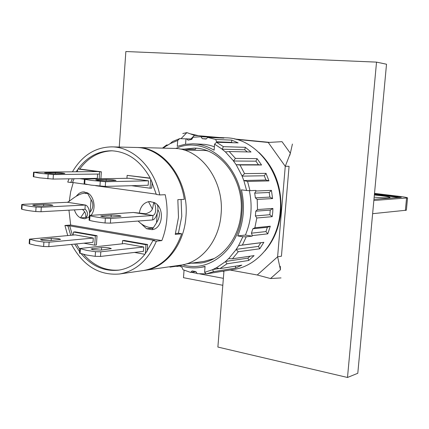 <?xml version="1.0" encoding="UTF-8"?>
<svg xmlns="http://www.w3.org/2000/svg" width="429" height="429" viewBox="0 0 429 429"><rect width="100%" height="100%" fill="white"/><g stroke="black" fill="none" stroke-linecap="round" stroke-linejoin="round"><path stroke-width="0.64" d="M175.509 233.515L178.4 233.231L181.762 216.398L181.086 199.496M69.23 201.501L70.656 191.822L73.252 182.577M68.956 210.178L70.662 225.043L161.819 240.605C164.591 233.612 166.28 226.153 166.886 218.227C167.455 210.301 166.897 202.461 165.203 194.712L159.781 194.938C153.973 167.283 133.011 146.959 111.851 146.868C95.308 147.131 82.18 155.427 72.485 171.756M69.01 178.818L67.734 182.084L70.774 182.507L72.356 178.764M71.509 244.412C83.119 265.771 99.094 275.638 119.423 274.013L143.501 270.527C161.363 267.267 174.088 255.014 181.671 233.767L175.236 234.406L178.491 217.358L177.842 199.657L184.272 199.34C180.255 170.184 158.478 147.485 136.175 147.469L111.851 146.868M136.706 147.485L137.232 147.496C164.382 147.088 189.323 181.295 185.934 216.801C184.105 244.766 165.717 267.766 144.546 270.372L144.026 270.447M137.232 147.496L173.815 148.407C200.263 148.048 224.426 180.491 221.085 214.162C219.278 240.685 201.389 262.575 180.765 265.133L144.546 270.372M86.379 217.492L80.47 217.884C77.611 216.318 75.601 213.647 74.437 209.872M76.614 195.721L79.156 193.297L81.725 192.149L83.365 191.913L87.259 192.787C94.16 195.822 96.434 208.869 91.136 215.154M89.275 217.026L84.754 218.806L80.47 217.884L84.62 211.781M139.318 213.326C140.315 206.869 143.383 202.992 148.525 201.694L149.614 201.571L154.108 202.504C164.875 206.923 163.256 228.668 152.129 229.654L146.568 228.743L141.827 224.362M70.662 225.043L64.924 225.472L67.948 225.986L70.721 235.274M64.924 225.472L67.728 235.537M119.423 274.013C135.87 271.149 148.193 260.205 156.397 241.178L161.819 240.605M122.345 243.795L122.571 240.621L145.967 244.728L145.313 253.786L152.971 240.589L156.397 241.178M81.285 253.834C91.881 266.221 104.317 271.664 118.602 270.163C128.695 268.667 137.457 263.385 144.895 254.317L134.508 252.424M74.726 244.096L79.617 251.721M73.338 235.049L73.536 232.019L95.34 235.843L94.707 245.173L83.853 243.195M143.366 251.373L143.753 247.002L124.351 243.581M75.204 234.883L93.281 238.057L92.996 242.288L48.842 246.654L43.619 246.53L35.409 245.308L29.622 243.87L29.172 243.565L29.445 239.141L35.682 240.841L43.903 242.053L49.12 242.181L48.842 246.654M77.493 171.713L77.633 169.568L76.19 171.723M84.416 179.279L79.73 178.641M126.941 178.308L127.145 175.375L150.386 178.378C140.594 160.805 127.633 151.609 111.497 150.783C98.112 150.906 86.953 156.993 78.014 169.037L99.667 171.831L99.196 178.78M159.781 194.938L156.338 194.455L150.718 179.032L150.059 188.202L131.671 185.703M96.734 178.362L97.303 178.437L97.592 174.158M128.941 178.271L148.525 180.823L148.139 185.253M74.083 178.737L72.501 182.475L87.296 184.534M95.667 185.703L156.263 194.149M72.501 182.475L70.774 182.507M67.948 225.986L69.675 225.858L72.442 235.124M152.971 240.589L154.612 240.417L69.675 225.858M181.671 233.767L178.4 233.231M153.078 228.174L146.568 228.743M152.322 208.95L148.525 201.694L150.708 201.582M157.942 209.899C162.419 216.473 155.341 224.126 152.129 229.654M89.661 212.618C92.594 209.363 93.474 205.775 92.294 201.85L87.259 192.787M84.567 191.967L82.175 192.047M73.536 232.019L75.257 231.874L97.04 235.693L96.407 244.997L94.707 245.173M76.448 243.924L79.778 249.367M83.682 254.445C93.913 265.991 105.834 271.187 119.439 270.039M122.571 240.621L124.244 240.454L147.619 244.546L147.126 251.314M147.619 244.546L145.967 244.728M97.04 235.693L95.34 235.843M152.145 182.046L151.705 188.149L150.059 188.202M127.145 175.375L150.252 178.121M112.344 150.81C99.313 151.217 88.444 157.293 79.735 169.026L101.367 171.814L100.895 178.748M79.735 169.026L78.014 169.037M101.367 171.814L99.667 171.831M39.597 177.847L33.285 176.673L33.564 172.19L39.881 173.327L53.41 174.555L53.121 179.081L39.597 177.847M54.049 173.766L44.6 172.871L55.486 172.619C60.221 172.731 63.331 173.026 64.811 173.509L54.049 173.766M97.308 178.351L53.121 179.081M99.517 174.051L53.41 174.555M33.564 172.19L97.581 171.562M49.807 240.648L42.08 240.267L40.423 239.639L51.308 238.368C56.033 238.234 59.116 238.567 60.564 239.377L49.807 240.648M93.281 238.057L49.12 242.181M29.445 239.141L75.332 234.872M86.454 255.024L79.526 253.099L79.832 248.509L86.765 250.397L95.501 251.689L100.815 251.807L100.499 256.445L95.184 256.338L86.454 255.024M100.928 250.102L92.996 249.721L91.082 248.992L101.576 247.565C106.456 247.399 109.69 247.769 111.288 248.67L100.928 250.102M143.442 251.367L100.499 256.445M143.683 246.991L100.815 251.807M79.832 248.509L124.421 243.575M129.011 178.271L85.618 179.011L84.427 179.172L85.012 179.381L91.441 180.432L105.593 181.719L148.455 180.818M105.593 181.719L105.277 186.422L91.13 185.124L84.116 183.821L84.427 179.172M97.678 180.314L95.737 179.858L97.12 179.671L106.22 179.504C111.111 179.606 114.371 179.923 116.007 180.464L105.652 180.823L97.678 180.314M105.277 186.422L148.209 185.253M22.158 204.805L21.89 209.25C24.898 210.087 29.531 210.853 35.784 211.54L36.063 207.051L41.297 207.255L85.253 205.041L67.412 202.284L23.069 204.317L21.718 204.574L22.158 204.805C25.172 205.62 29.805 206.37 36.063 207.051M21.89 209.25L21.45 209.014L21.718 204.574M41.297 207.255L41.018 211.733L84.969 209.288L85.253 205.041L85.559 205.057C90.052 206.681 90.17 217.208 88.835 216.736M41.018 211.733L35.784 211.54M34.277 204.864L32.706 205.169C34.164 205.813 37.28 206.124 42.063 206.108L52.933 205.357C51.491 204.724 48.413 204.408 43.699 204.418L34.277 204.864L34.229 205.652M87.548 193.27L85.543 193.543M87.72 193.559C79.692 191.345 70.742 200.82 67.412 202.284M82.4 209.427C85.119 211.647 86.213 214.103 85.698 216.806L86.583 216.859C88.165 214.5 87.736 211.98 85.291 209.304L84.969 209.288M105.362 218.254L110.72 218.441L110.392 223.15L105.041 222.973L105.362 218.254C98.659 217.514 93.533 216.688 89.983 215.766L89.666 220.436L89.071 220.125L89.382 215.471L89.983 215.766M110.72 218.441L152.955 215.497L133.339 212.468L89.382 215.471M110.714 217.106C105.722 217.16 102.392 216.806 100.735 216.055L111.197 215.133C116.12 215.095 119.396 215.444 121.042 216.184L110.714 217.106M110.392 223.15L152.627 219.943L152.955 215.497C157.77 213.631 155.11 201.657 153.636 203.051L154.306 202.874M105.041 222.973C98.338 222.227 93.216 221.38 89.666 220.436M157.094 204.622C159.272 206.574 156.96 219.037 152.627 219.943M153.346 227.751C147.646 227.815 142.578 225.579 138.143 221.042M153.636 203.051C152.247 209.282 153.368 211.052 145.839 213.776L133.339 212.468M186.154 263.948L204.338 261.325L214.135 258.542M207.733 150.987L206.161 150.552L184.046 150.048M179.815 149.029L195.286 149.405L196.053 148.236M191.291 272.286L197.024 273.364M199.667 273.863L223.364 278.335M222.565 271.251L223.911 271.498M222.812 285.29L183.483 277.692L184.057 270.179M374.163 197.168C383.773 197.973 389.065 198.085 390.036 197.506C389.746 197.018 386.701 196.407 380.893 195.683L374.361 194.997M373.852 200.482L407.55 197.935C407.309 197.544 404.799 197.056 400.032 196.461L374.512 193.377M374.474 193.828L401.308 197.356L373.965 199.308M372.624 213.685L406.37 210.21L407.55 197.935M374.415 194.428L399.748 197.554M119.246 147.05L125.858 51.528L376.523 62.119L386.518 64.227L357.791 373.284L347.495 377.472L217.884 347.061L223.949 271.026M376.523 62.119L347.495 377.472M264.79 251.062C274.013 240.363 279.37 227.231 280.866 211.663C282.159 187.382 274.839 167.626 258.918 152.408M191.302 263.208L200.842 263.009C221.396 260.43 239.21 238.878 241.034 212.816C244.385 179.719 220.377 147.823 193.999 148.128L184.207 149.136M182.749 264.79C209.524 273.423 239.672 248.595 241.881 213.267C246.589 169.959 207.11 133.381 175.831 148.509M179.52 265.31C186.304 267.755 193.222 268.463 200.268 267.428L205.062 266.404L204.601 272.313L212.543 269.712L213.599 271.664L206.231 273.906L233.885 269.439C257.539 266.039 277.971 241.543 280.153 211.985C284.1 174.33 256.558 138.02 226.051 137.827L218.157 137.484L223.89 138.09L207.727 137.403L215.685 139.473L231.73 140.117L238.116 142.852L216.506 142.294L223.439 146.67L245.35 147.313L250.992 152.005L229.204 151.528L235.424 158.392L257.084 158.644L261.551 164.988L258.435 164.747L255.925 161.175L257.084 158.644M272.715 212.575L272.201 216.672L269.868 214.725L270.254 210.103L272.892 208.451L272.715 212.575M256.81 217.991L254.874 227.772L252.842 228.78L251.426 233.172L252.349 235.596L252.139 236.132L246.219 236.808L242.396 245.045L238.604 245.565L242.862 236.744L237.709 235.923C243.795 221.326 245.039 205.968 241.43 189.849L246.616 190.514L243.86 180.588L247.565 181.44L249.984 190.658L255.893 190.422L256.011 191.012L254.708 193.136L255.378 197.855L257.207 199.421L257.507 209.556L255.775 211.181L255.384 215.916L256.81 217.991L272.201 216.672M254.874 227.772L270.286 226.212L267.798 233.837L265.959 231.58L267.353 227.29L270.286 226.212M252.349 235.596L267.798 233.837M242.396 245.045L263.84 242.321L259.76 248.793L258.462 246.396L260.752 242.755L263.84 242.321M213.599 271.664L235.596 268.098L241.795 265.154L219.916 268.634L226.995 263.797L248.74 260.467L254.086 255.609L232.448 258.778L238.234 251.737L259.76 248.793M226.11 270.71L224.26 270.978M205.577 273.268L205.201 273.879L206.059 273.74M205.201 273.879L197.206 273.643L195.881 271.611L192.165 270.913L190.583 272.394L195.742 271.584M190.583 272.394L182.931 269.691L182.084 267.364L178.641 265.551L176.812 266.457L179.595 266.055M176.812 266.457L176.389 266.2L170.077 267.117L169.519 266.758M168.023 145.007L166.65 144.964L162.457 148.123M185.569 144.23L185.972 138.873L179.676 138.621L172.603 141.484L170.109 143.672L177.719 140.433L177.279 146.332L184.979 144.321L192.911 143.812C200.268 144.069 207.336 146.198 214.119 150.198L214.591 144.155L216.506 142.294M185.972 138.873L192.01 138.948M186.433 138.728L188.106 140.165L191.79 139.339L192.986 137.253L200.981 136.744L218.157 137.484M244.551 173.622L242.053 176.131L264.307 175.756L266.012 173.348L244.551 173.622L239.993 164.967L261.551 164.988M266.012 173.348L268.951 180.899L265.953 180.003L264.307 175.756M247.565 181.44L268.951 180.899M256.011 191.012L271.428 190.369L272.603 198.568L269.873 197.093L269.214 192.482L271.428 190.369M257.207 199.421L272.603 198.568M257.507 209.556L272.892 208.451M219.916 268.634L216.136 267.868L212.543 269.712M216.254 267.927L225.45 261.626L226.995 263.797M232.448 258.778L228.523 258.649L225.45 261.626M228.652 258.671L236.165 249.501L238.234 251.737M238.604 245.565L236.165 249.501M242.053 176.131L243.86 180.588M242.095 175.987L236.17 164.725L239.993 164.967M235.424 158.392L233.478 161.014L236.17 164.725M233.489 160.859L225.413 151.92L229.204 151.528M223.439 146.67L222.05 149.206L225.413 151.92M222.029 149.061L214.591 144.155M166.65 144.964L166.715 145.774L170.109 143.672M166.608 145.721L163.149 148.139M169.675 266.736L170.077 267.117M176.389 266.2L176.421 265.76M206.231 273.906L204.601 272.313M242.862 236.744L246.219 236.808M252.139 236.132L245.393 235.065C251.297 221.026 252.617 206.215 249.346 190.632M249.984 190.658L246.616 190.514M215.685 139.473L216.575 141.801L217.814 142.337M200.981 136.744L202.316 138.69L206.108 139.06L207.727 137.403M214.387 146.739L209.631 145.275L204.805 144.38L192.911 143.812M221.798 142.482L222.163 142.278M179.676 138.621L177.719 140.433M245.393 235.065L237.709 235.923M202.316 138.69L206.311 138.851M217.299 137.811L217.235 137.452M216.575 141.801L231.639 142.353L231.73 140.117M232.314 142.643L231.639 142.353M222.05 149.206L244.75 149.785L245.35 147.313M247.319 151.925L244.75 149.785M233.478 161.014L255.925 161.175M236.041 164.709L258.435 164.747M243.742 180.534L265.953 180.003M254.708 193.136L269.214 192.482M255.378 197.855L269.873 197.093M255.775 211.181L270.254 210.103M255.384 215.916L269.868 214.725M252.842 228.78L267.353 227.29M251.426 233.172L265.959 231.58M238.481 245.586L260.752 242.755M236.143 249.351L258.462 246.396M225.461 261.476L247.994 258.119L250.107 256.188M248.74 260.467L247.994 258.119M212.586 269.573L219.283 268.511M235.596 268.098L235.392 266.173M182.792 133.553L186.862 132.609L194.428 135.35L219.348 137.532M234.652 139.007L269.214 142.337M292.412 144.074L290.353 153.239L285.264 166.313L289.071 166.307L281.435 256.21L277.611 256.799L280.459 269.75L280.282 266.28M281.033 277.917L270.506 278.544L257.266 274.994L230.153 270.05M236.084 139.366L268.243 142.466L285.264 166.313L277.611 256.799L257.266 274.994M190.985 138.91L194.428 135.35L215.433 137.371M268.243 142.466L282.014 141.661L290.353 153.239L289.789 155.319M34.025 172.361L33.752 176.855M46.096 173.241L46.128 172.699M55.411 173.756L55.486 172.619M47.876 178.818L48.166 174.281M29.896 239.436L29.622 243.87M41.897 240.229L41.962 239.2M51.169 240.524L51.308 238.368M43.619 246.53L43.903 242.053M80.405 248.868L80.1 253.469M92.407 249.598L92.476 248.541M101.41 250.048L101.576 247.565M95.184 256.338L95.501 251.689M99.936 186.165L100.257 181.456M97.12 179.671L97.083 180.228M106.22 179.504L106.135 180.813M85.012 179.381L84.701 184.041M91.05 199.34L90.219 211.749M43.699 204.418L43.597 206.033M157.191 213.54L156.531 222.597M102.048 216.543L102.107 215.728M111.063 217.085L111.197 215.133M405.367 210.51L406.553 198.177M397.511 197.233L397.565 196.621M280.459 269.75L270.506 278.544M181.043 138.674L186.862 132.609M86.862 216.79L86.583 216.859M80.995 204.381L85.559 205.057M205.041 266.699L200.268 267.428M197.662 135.494L190.326 133.821"/></g></svg>
